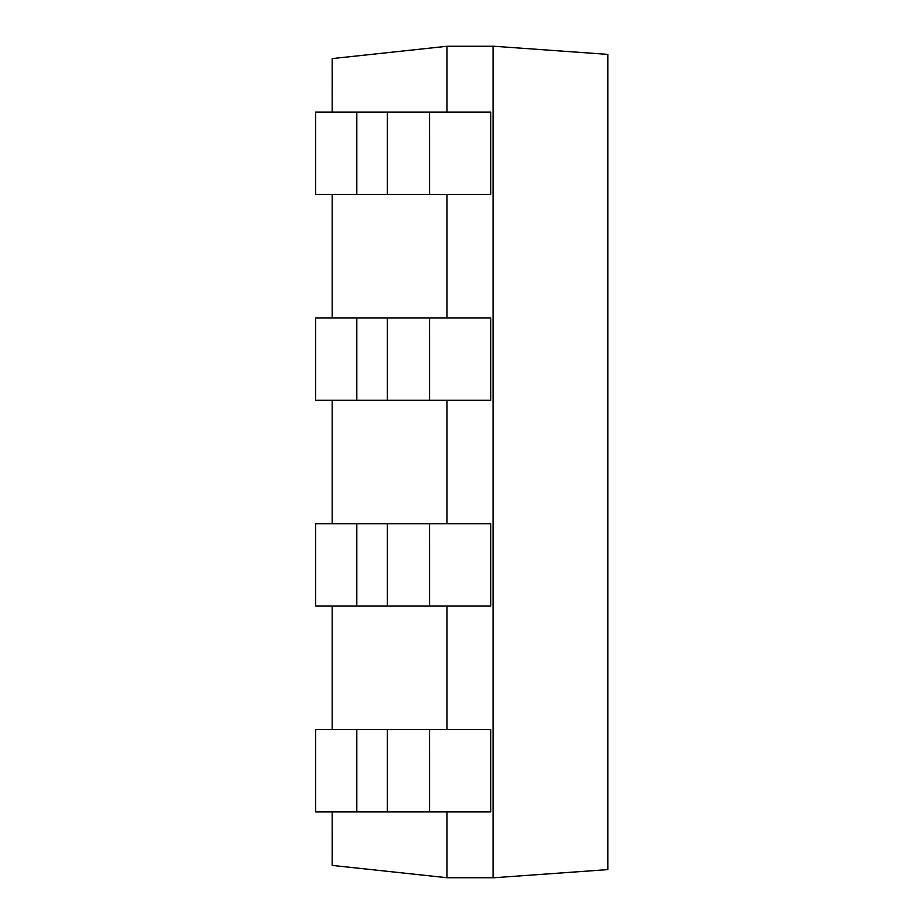 <?xml version="1.0" encoding="UTF-8"?>
<svg xmlns="http://www.w3.org/2000/svg" width="924" height="924" viewBox="0 0 924 924"><rect width="100%" height="100%" fill="white"/><g stroke="black" fill="none" stroke-linecap="round" stroke-linejoin="round"><path stroke-width="1.39" d="M607.865 753.972L607.865 787.525M493.127 877.8L607.865 869.611L607.865 54.389L493.127 46.2M446.927 811.919L446.927 877.719L493.116 877.719L493.116 46.281L446.927 46.281L332.166 58.593L332.178 112.081M446.927 729.579L446.927 606.086M446.927 523.746L446.927 400.254M446.927 317.914L446.927 194.421M446.927 112.081L446.927 46.281M446.927 877.719L332.166 865.407L332.178 811.919M332.178 729.579L332.178 606.086M332.178 523.746L332.178 400.254M332.178 317.914L332.178 194.421M429.579 194.421L490.69 194.421L490.69 112.081L429.579 112.081L429.591 194.421L356.814 194.421L356.814 112.081L387.318 112.081M387.283 194.421L387.283 112.081L429.544 112.081M356.814 112.081L315.65 112.081L315.65 194.421L356.814 194.421M429.579 400.254L490.69 400.254L490.69 317.914L429.579 317.914L429.591 400.254L356.814 400.254L356.814 317.914L387.318 317.914M387.283 400.254L387.283 317.914L429.544 317.914M356.814 317.914L315.65 317.914L315.65 400.254L356.814 400.254M429.579 606.086L490.69 606.086L490.69 523.746L429.579 523.746L429.591 606.086L356.814 606.086L356.814 523.746L387.318 523.746M387.283 606.086L387.283 523.746L429.544 523.746M356.814 523.746L315.65 523.746L315.65 606.086L356.814 606.086M429.579 811.919L490.69 811.919L490.69 729.579L429.579 729.579L429.591 811.919L356.814 811.919L356.814 729.579L387.318 729.579M387.283 811.919L387.283 729.579L429.544 729.579M356.814 729.579L315.65 729.579L315.65 811.919L356.814 811.919"/></g></svg>

